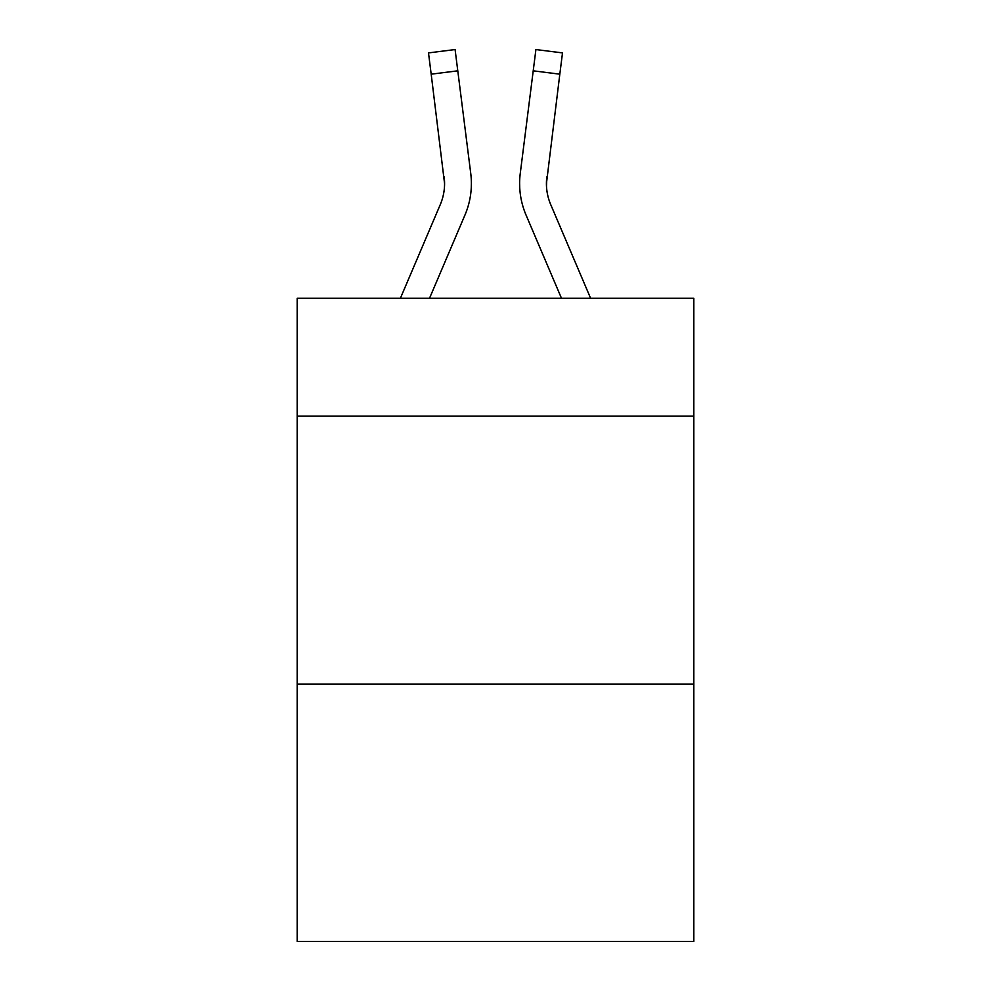 <?xml version="1.0" encoding="UTF-8"?>
<svg xmlns="http://www.w3.org/2000/svg" width="991" height="991" viewBox="0 0 991 991"><rect width="100%" height="100%" fill="white"/><g stroke="black" fill="none" stroke-linecap="round" stroke-linejoin="round"><path stroke-width="1.49" d="M693.824 416.17L693.824 298.254L297.176 298.254L297.176 416.17L693.824 416.17L693.824 941.45L297.176 941.45L297.176 416.17M693.824 684.174L297.176 684.174M429.524 298.254L464.952 215.047A80.395 80.395 -38 0 0 470.75 173.475L457.78 70.819L431.184 74.176L428.496 52.907L455.092 49.55L457.78 70.819M400.401 298.254L440.301 204.542A53.601 53.601 -32 0 0 444.575 183.645L431.184 74.176M471.282 187.448L471.382 184.177L471.282 187.448M470.341 170.254L470.75 173.475M590.599 298.254L550.699 204.542A53.601 53.601 32 0 1 546.425 183.645L559.816 74.176L533.22 70.819L535.908 49.55L562.504 52.907L559.816 74.176M561.476 298.254L526.048 215.047A80.395 80.395 36.9 0 1 520.25 173.475L533.22 70.819M546.487 186.172L546.846 176.832A53.601 53.601 36.9 0 0 550.699 204.542A53.601 53.601 36.9 0 1 546.425 183.645A53.601 53.601 36.9 0 0 550.699 204.542A53.601 53.601 36.9 0 1 546.425 183.645A53.601 53.601 36.9 0 0 550.699 204.542A53.601 53.601 36.9 0 1 546.425 183.645M440.301 204.542A53.601 53.601 -38 0 0 444.575 183.645A53.601 53.601 -38 0 1 440.301 204.542A53.601 53.601 -38 0 0 444.575 183.645A53.601 53.601 -38 0 1 440.301 204.542A53.601 53.601 -38 0 0 444.575 183.645L444.154 176.832A53.601 53.601 -38 0 1 440.301 204.542M471.382 183.508L471.282 187.472L471.382 183.508M519.718 187.472L519.618 183.508M520.25 173.475L520.659 170.254M428.496 52.907L455.092 49.55M535.908 49.55L562.504 52.907"/></g></svg>
